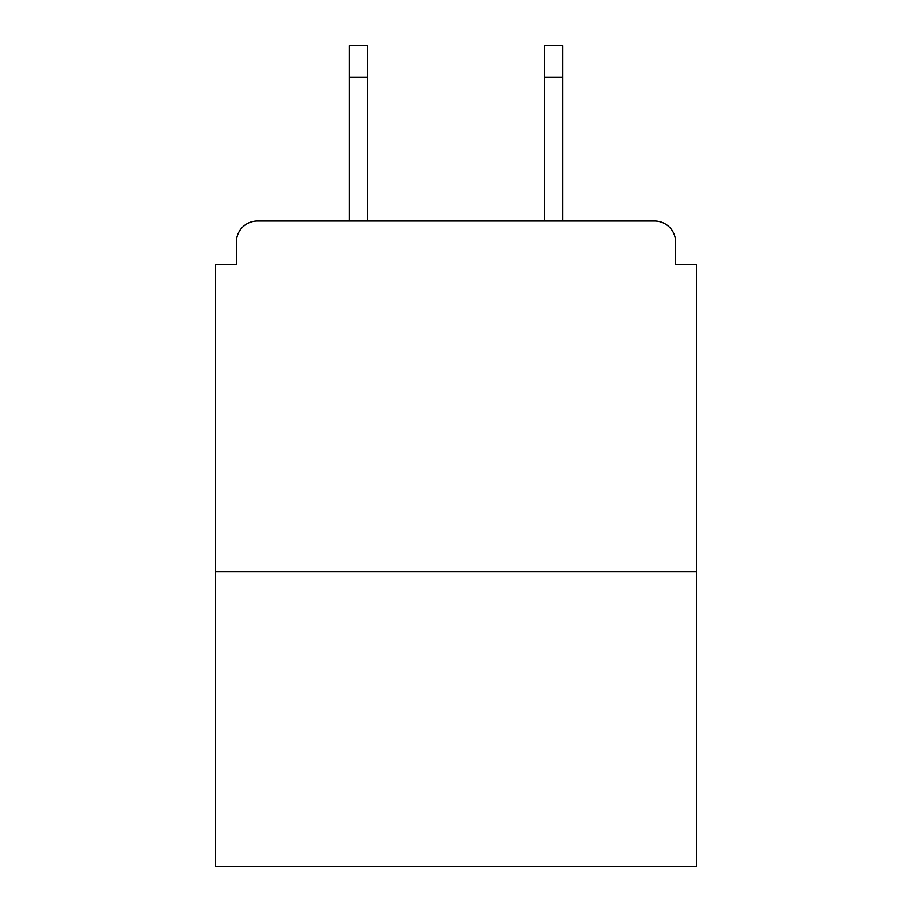 <?xml version="1.0" encoding="UTF-8"?>
<svg xmlns="http://www.w3.org/2000/svg" width="912" height="912" viewBox="0 0 912 912"><rect width="100%" height="100%" fill="white"/><g stroke="black" fill="none" stroke-linecap="round" stroke-linejoin="round"><path stroke-width="1.37" d="M675.587 264.48L675.587 242.033L675.587 264.48L696.631 264.48L696.631 866.4L215.369 866.4L215.369 264.48L236.413 264.48L236.413 242.033L236.413 264.48M696.631 571.756L215.369 571.756M675.587 242.033A21.044 21.044 0 0 0 654.531 220.989L257.469 220.989A21.044 21.044 0 0 0 236.413 242.033M654.531 220.989L562.636 220.989L654.531 220.989L562.636 220.989L562.636 77.167L544.396 77.167L544.396 45.6L562.636 45.6L562.636 77.167M349.364 77.167L349.364 45.6L367.604 45.6L367.604 77.167L349.364 77.167L349.364 220.989L257.469 220.989M367.604 77.167L367.604 220.989M544.396 220.989L544.396 77.167"/></g></svg>
